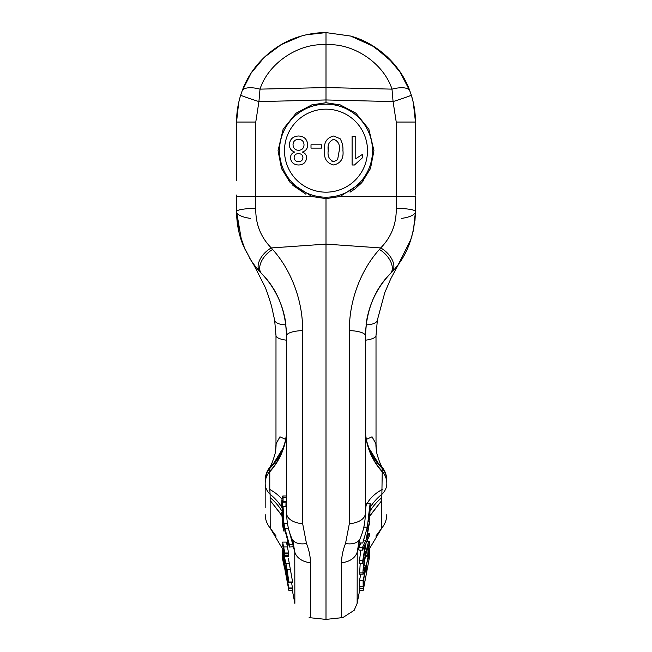 <?xml version="1.0" encoding="UTF-8"?>
<svg xmlns="http://www.w3.org/2000/svg" width="652" height="652" viewBox="0 0 652 652"><rect width="100%" height="100%" fill="white"/><g stroke="black" fill="none" stroke-linecap="round" stroke-linejoin="round"><path stroke-width="0.98" d="M272.609 249.463A17.889 10.505 136.1 0 0 261.599 273.579C277.239 289.219 285.584 309.912 286.644 335.658A17.889 5.086 180 0 1 302.658 330.597C302.797 299.276 290.433 269.195 272.609 249.463L271.297 247.939C260.645 237.067 255.47 223.856 255.771 208.314L255.771 196.537L312.031 196.537L290.197 182.568L281.501 168.526L278.054 150.677L283.147 129.169L296.138 113.163L311.77 104.89L326 102.731L326 87.547L260.001 89.137L258.925 101.582A21.467 0.676 -162.5 0 1 240.702 95.119C237.939 103.88 236.562 112.861 236.546 122.054L236.546 180.734M292.878 185.347L305.918 194.214M350.01 192.177L354.574 189.178M355.014 188.844L360.874 183.579M360.931 183.522L363.36 180.734L361.501 180.734M415.454 195.046L415.454 122.054C415.438 112.861 414.061 103.88 411.298 95.119L409.212 89.226M326 102.731L340.23 104.89L355.862 113.163L368.853 129.169L373.946 150.677L370.499 168.526L361.803 182.568L339.969 196.537L396.229 196.537L396.229 208.314C396.53 223.856 391.355 237.067 380.703 247.939L379.391 249.463C361.567 269.195 349.203 299.276 349.342 330.597A17.889 5.086 0 0 1 365.356 335.658C366.416 309.912 374.761 289.219 390.401 273.579A17.889 10.505 -136.1 0 0 379.391 249.463M302.658 330.597L302.658 523.678L306.481 543.515C309.097 550.158 310.417 556.547 310.433 562.676L310.556 617.778L326 619.4L326 244.117L271.297 247.939A17.889 10.75 137.6 0 0 259.961 271.835L261.599 273.579C274.19 286.823 282.104 302.438 285.332 320.425A17.889 7.294 170.2 0 0 285.348 320.474M259.961 271.835C258.053 269.985 251.9 262.031 250.523 259.512L243.351 245.722C238.974 235.429 236.7 224.019 236.546 211.501L238.974 232.21L245.217 249.92M246.089 251.688L246.586 252.674M249.325 257.573L254.402 265.951L264.5 285.845C266.073 288.95 268.428 295.706 271.55 306.122L274.631 320.067A17.889 7.294 -9.7 0 0 285.992 324.851M312.031 196.537L326 198.624L326 244.117L380.703 247.939A17.889 10.75 42.4 0 1 392.039 271.835C406.498 256.978 414.305 236.863 415.454 211.501L413.409 230.498M411.2 238.746L397.598 265.951A17.889 6.137 -150 0 1 396.09 267.084M341.452 612.334L341.444 617.729M326 619.4L342.87 617.566L341.444 617.778L341.567 562.676C341.583 556.547 342.903 550.158 345.519 543.515L349.342 523.678A17.889 10.408 0 0 0 365.356 513.336L365.356 335.658L366.668 320.425A17.889 7.294 -170.2 0 1 366.652 320.474M255.918 267.092A17.889 6.137 150 0 1 254.402 265.951M366.008 324.851A17.889 7.294 9.7 0 0 377.369 320.067L384.819 292.544L390.687 278.95L397.598 265.951A17.889 6.137 -150 0 0 397.687 265.763M310.433 562.676A17.889 13.48 179.9 0 1 294.769 551.959L294.859 603.377L292.349 590.402M306.481 543.515A17.889 10.937 156.8 0 1 291.909 538.658L292.927 541.29L294.769 551.959L289.121 530.85M302.658 523.678A17.889 10.408 180 0 1 286.644 513.336L286.644 512.586M285.332 320.425L286.644 335.658L286.644 513.336C286.766 522.537 288.518 530.981 291.909 538.658M244.712 248.828L244.5 248.363M242.862 244.516L240.107 236.48M236.546 122.054L238.673 102.657L236.546 122.054L255.771 122.054L255.771 196.537L236.546 196.537L236.546 200.368M403.637 77.621L400.344 72.307M394.215 64.189L393.694 63.578M387.484 57.074L386.522 56.178M350.686 36.072L374.248 46.732L393.042 62.828M399.57 71.174L409.872 90.954M412.097 97.784L413.327 102.657L415.454 122.054L413.327 102.657L411.461 95.624M414.982 220.653L415.454 211.501L413.637 229.422M413.564 229.797L410.165 241.802M326 198.624L339.969 196.537M345.519 543.515A17.889 10.937 23.2 0 0 360.091 538.658C363.482 530.981 365.234 522.537 365.356 513.336M341.567 562.676A17.889 13.48 0.1 0 0 357.231 551.959L359.073 541.29L360.091 538.658M342.87 617.566L354.183 610.305L357.141 603.377L357.231 551.959L360.206 542.977M240.702 95.119L242.112 90.995A21.467 8.215 -159.7 0 1 260.001 89.137C268.396 63.13 298.755 42.739 326 44.792C353.254 42.739 383.604 63.138 391.999 89.137A21.467 8.215 159.7 0 1 409.888 90.995L400.833 73.04L387.492 57.083L370.426 44.409L350.597 36.047C377.092 43.26 400.646 64.858 409.888 90.995L411.298 95.119A21.467 0.676 162.5 0 1 393.075 101.582L391.999 89.137L326 87.547L326 32.6L306.367 34.784M276.114 536.083L270.197 528.047L283.261 550.109L270.197 528.047L270.124 494.273A21.467 16.813 180 0 1 265.177 483.531L265.177 507.704L265.177 483.531C265.177 523.825 265.177 523.825 265.177 483.531L265.177 480.581A21.467 19.723 0 0 1 269.961 468.16L271.794 465.072C267.467 469.358 265.266 474.526 265.177 480.581L265.177 483.531A21.467 19.723 0 0 1 269.806 471.29L269.961 468.16A78.721 65.575 14 0 0 285.193 441.616A78.721 65.575 14 0 1 285.193 441.616L283.188 447.891L273.979 462.83L271.794 465.072M274.631 320.067L275.992 335.609A17.889 5.037 -0 0 0 286.644 340.214M275.992 335.609L275.975 443.939L279.961 436.791L285.674 439.424M253.514 263.913L254.117 265.445M366.326 439.424L372.039 436.791L376.025 443.939L376.008 335.609A17.889 5.037 180 0 1 365.356 340.214M382.227 471.836L382.194 471.29A78.721 69.797 -7.1 0 1 365.796 436.066L365.356 428.967A78.721 69.308 180 0 0 382.227 471.836L381.876 494.273A21.467 16.813 180 0 0 386.823 483.531L386.823 480.581A21.467 19.723 0 0 0 382.039 468.16L382.194 471.29A21.467 19.723 0 0 1 386.823 483.531C386.823 523.825 386.823 523.825 386.823 483.531L386.823 480.581C386.823 516.197 386.823 516.197 386.823 480.581C386.823 516.197 386.823 516.197 386.823 480.581C386.734 474.526 384.533 469.358 380.206 465.072L382.039 468.16A78.721 65.575 -14 0 1 366.807 441.616A78.721 65.575 -14 0 1 366.799 441.6L365.796 436.066A78.721 69.797 -7.1 0 1 365.454 432.447M284.622 565.545L288.869 590.37L292.52 590.37L292.283 588.536M282.756 553.817L282.3 553.817L288.926 588.536L292.577 588.536L291.558 582.554M284.851 556.009L284.288 556.009L287.165 569.677L288.852 582.554L292.495 582.554L292.609 581.983L288.412 558.495M282.862 544.77L284.965 556.515L288.616 556.515L288.274 553.85M287.418 546.482L286.342 542.097L282.634 542.097L285.022 553.85L288.665 553.85L287.418 546.482L287.508 539.75M293.001 544.477L289.333 544.477L289.406 547.036L293.058 546.816M288.363 528.275L289.048 530.736M250.678 218.404A21.467 7.343 180 0 1 236.546 211.501A21.467 3.203 0 0 1 255.771 208.314M396.229 208.314A21.467 3.203 180 0 1 415.454 211.501A21.467 7.343 180 0 1 401.322 218.404M392.039 271.835L390.401 273.579C377.81 286.823 369.896 302.438 366.668 320.425M359.92 539.065L359.113 542.977L362.797 542.977L367.353 527.142L368.902 513.254M363.237 590.337L369.586 556.645L363.237 590.337L359.586 590.337L359.896 586.604M365.136 571.894L366.049 571.894L366.017 567.517L363.897 578.079L363.922 582.937L363.188 586.604L359.537 586.604L359.456 580.704L360.768 574.192M359.301 572.912L362.944 572.912L363.18 574.192L359.537 574.192L360.214 563.352M367.019 537.109L369.431 533.483L369.382 535.985L366.155 542.545L362.781 563.352L359.13 563.352L360.817 550.166M364.338 546.531L365.047 546.531L365.47 543.972L362.618 550.166L358.967 550.166L358.861 547.403L361.045 542.977M357.141 603.377L359.659 590.337M268.926 468.454L268.868 468.535C270.71 466.669 272.772 461.73 275.071 453.711L275.071 453.711A78.721 62.38 11.8 0 0 276.114 443.067M375.886 443.067A78.721 62.38 -11.8 0 0 376.929 453.711L376.929 453.711C379.228 461.73 381.29 466.669 383.132 468.535L383.123 468.527M285.168 571.242L286.065 575.431M288.681 589.75L288.779 590.166M282.422 558.454L282.593 555.626M282.365 550.174L282.308 550.834M292.503 590.402L288.86 590.402L284.5 567.297M284.313 567.297L283.685 564.004M281.925 515.463L270.319 500.638L281.949 515.74M283.873 546.955L287.516 546.955M285.054 552.977L288.697 552.977M285.022 553.85L282.634 542.097M284.981 555.626L288.624 555.626M284.965 556.515L282.536 544.77M285.495 563.507L289.138 563.507M287.165 569.677L290.816 569.677M283.506 550.109L282.446 550.109L282.3 550.614L287.059 575.569C288.257 581.388 288.893 583.524 288.958 581.983L292.609 581.983M288.926 587.949L292.569 587.949M288.926 588.536L282.3 553.817M285.462 572.285L285.878 572.285M283.693 522.065L283.229 522.065L284.182 525.944L289.333 544.477M287.45 523.369L283.897 523.369L285.005 528.275L288.681 528.275M286.644 506.359L283.066 506.359L283.897 523.369M286.644 500.353L286.644 501.323L283.066 501.323L282.878 500.027M283.066 497.631L283.066 501.323C282.952 499.228 282.732 499.734 282.397 502.839L282.292 506.311A75.143 33.407 0 0 0 281.68 504.697L281.884 500.255C282.503 495.952 282.895 494.941 283.066 497.231L286.644 497.631M285.918 506.359A78.721 34.996 0 0 0 285.91 506.311L286.008 502.839L282.397 502.839M281.998 499.245A78.721 34.996 0 0 0 269.773 489.432L269.773 471.836A78.721 69.308 180 0 0 286.644 428.967L286.204 436.066A78.721 69.797 7.1 0 1 269.806 471.29L269.773 471.836M286.644 497.231L286.448 495.976L282.854 495.976L283.066 497.231M236.546 196.79L236.546 211.501L241.688 241.387M236.546 195.046L236.546 196.537M408.698 245.592L412.072 235.861M415.454 211.501L415.454 196.79M368.902 513.287L370.116 503.499L366.489 503.499L365.829 507.248A78.721 34.996 0 0 0 365.356 511.087L365.324 513.189M382.227 489.432A78.721 34.996 0 0 0 367.231 503.499M365.829 507.248L365.356 512.35M363.824 527.142L367.353 527.142M363.661 540.109L366.074 540.109L369.464 521.298L368.853 521.298M364.541 536.417L362.797 542.977M363.213 588.267L359.57 588.267M370.034 515.781L381.681 500.638L381.803 528.047L368.91 549.669M358.861 547.403L362.512 547.403L366.074 540.109M362.618 550.166L362.512 547.403M359.146 560.5L362.789 560.5L365.047 546.531M362.781 563.352L362.789 560.5M368.07 545.7L368.046 543.572L369.342 541.29L369.765 542.684L367.573 556.254L368.567 544.933L366.139 553.279C364.647 560.076 363.824 565.471 363.653 569.465L363.824 570.337M364.704 551.559L366.057 551.559L368.046 543.572M363.922 565.757L365.259 565.757L365.022 568.422C363.726 573.923 363.034 575.414 362.944 572.912C363.025 568.079 364.06 560.964 366.057 551.559M363.653 569.465C363.743 571.217 364.272 569.978 365.259 565.757M367.972 545.968L368.796 545.968M365.674 555.48L367.418 555.48M365.519 556.254L367.573 556.254M359.456 580.704L363.107 580.704L369.586 549.669L368.787 549.669M363.188 586.604L363.107 580.704M369.586 549.669L369.643 555.39L368.698 559.049L368.698 554.371L366.75 563.882L366.049 571.894M368.926 559.212L369.708 553.768M286.546 432.447A78.721 69.797 7.1 0 1 286.204 436.066L285.201 441.6M275.975 443.939L275.714 449.326A78.721 69.161 5.5 0 0 275.992 443.784M376.008 443.784A78.721 69.161 -5.5 0 0 376.285 449.326L376.929 453.711M370.426 506.979A78.721 55.787 7.3 0 1 381.876 494.273L381.681 500.638L370.067 515.479M282.137 550.834L282.528 553.817M282.373 558.454L282.707 559.701M283.685 564.233L282.357 557.973L283.693 563.206M282.357 557.973L283.147 557.949M289.276 546.531L283.465 524.624L283.693 530.997L285.095 530.997M283.702 562.7L284.272 565.545M282.3 550.614C282.397 549.367 282.903 550.435 283.824 553.809L284.288 556.009M283.693 530.997L282.699 525.911L283.677 529.049M283.905 547.142L283.889 548.902M283.873 550.019L283.848 551.616M283.75 558.87L285.168 563.344L283.824 553.809M287.125 570.859L285.796 566.449L288.331 578.87L287.125 570.859M283.726 560.769L283.734 560.133M285.111 531.062L285.641 531.714M284.182 525.944L284.19 526.082A75.143 72.641 -0 0 0 285.34 531.298M284.239 527.623L284.19 526.082A75.143 55.811 -6.8 0 0 282.332 519.766L281.925 515.487A75.143 53.244 172.7 0 1 282.813 518.144L283.229 522.065M282.976 515.65L282.813 518.144M283.066 512.586L283.066 512.064M281.794 507.346A78.721 55.787 -7.3 0 0 270.124 494.273L269.773 489.432M236.546 210.327L236.546 211.501M242.112 90.995C251.354 64.858 274.908 43.26 301.403 36.047L281.305 44.564L264.476 57.123L251.183 73.016L242.128 90.954M239.903 97.784L238.705 102.527M411.225 94.89L409.912 91.06M369.431 507.248A75.143 33.407 180 0 1 370.263 504.835L369.66 518.837L368.755 521.624L369.725 509.098L368.771 515.944M370.116 503.499L370.263 504.835M366.383 530.858L367.182 528.079M369.464 521.298L369.382 524.045L367.826 529.22M367.614 530.426L367.924 530.19A67.979 54.703 -161.6 0 0 367.867 530.809L367.206 532.839M368.298 562.766L368.29 562.171M368.527 527.965L366.734 538.797L367.475 537.109M369.431 533.483L367.598 533.483M368.698 559.049L367.72 559.049M367.972 538.601L367.94 536.131M367.883 531.682L367.924 530.581A67.979 37.669 13.9 0 1 367.924 530.19M368.168 553.043L368.144 551.364M368.217 556.58L368.201 555.341M283.799 555.137L283.147 553.711L283.767 557.835M282.699 525.911L283.669 528.65M282.691 525.553L282.332 519.766M270.254 497.696A78.721 58.468 173.2 0 1 282.34 511.755M287.043 574.436L287.793 574.436M284.753 559.889L284.158 559.889M281.925 515.487L281.721 512.651L282.593 515.65M281.721 512.651L282.487 512.651M282.292 506.311L282.887 513.279M283.196 517.101L281.68 504.697M350.597 36.047L326 32.6C317.703 32.592 309.504 33.741 301.403 36.047L300.164 36.414M381.746 497.696A78.721 58.468 6.8 0 0 370.458 510.443M368.323 529.057L367.924 530.581M368.233 521.624L368.755 521.624M369.179 518.144A75.143 53.244 -172.7 0 1 370.059 515.528M367.508 150.677A41.508 41.508 0 0 1 326 192.177A41.508 41.508 0 0 1 284.492 150.677A41.508 41.508 0 0 1 326 109.169A41.508 41.508 0 0 1 367.508 150.677M326 197.189A46.512 46.512 0 0 1 279.488 150.677A46.512 46.512 0 0 1 326 104.157A46.512 46.512 0 0 1 372.512 150.677A46.512 46.512 0 0 1 326 197.189M306.603 157.768C306.473 154.891 305.03 152.992 302.267 152.063C305.837 150.971 307.646 148.542 307.703 144.793C307.206 139.226 304.142 136.292 298.526 135.999C292.944 136.276 289.887 139.178 289.349 144.695C289.447 148.379 291.224 150.832 294.696 152.063C292.006 153 290.596 154.874 290.45 157.678C291.028 162.389 293.734 164.826 298.575 164.989C303.367 164.85 306.049 162.446 306.603 157.768L306.432 156.235M333.759 164.989C340.76 163.277 343.824 158.444 342.928 150.482C343.18 146.252 342.251 142.348 340.148 138.754L333.759 135.999C326.75 137.694 323.694 142.527 324.582 150.482C323.702 158.436 326.758 163.269 333.759 164.989C326.758 163.269 323.702 158.436 324.582 150.482M355.772 136.366L352.104 136.366L352.104 164.989L354.468 164.989L362.382 157.833L362.382 154.451L355.772 158.672L355.772 136.366M321.648 148.11L321.648 144.801L311.004 144.801L311.004 148.11L321.648 148.11M298.575 164.989C293.734 164.826 291.028 162.389 290.45 157.678C290.596 154.874 292.006 153 294.696 152.063M289.349 144.695C289.887 139.178 292.944 136.276 298.526 135.999M340.148 138.754C342.251 142.348 343.18 146.252 342.928 150.482M355.772 158.672L362.382 154.451M362.382 157.833L354.468 164.989M304.028 144.858C303.816 148.281 302.006 150.099 298.608 150.31C295.111 150.099 293.253 148.249 293.025 144.744C293.237 141.305 295.063 139.487 298.494 139.3C302.006 139.512 303.848 141.37 304.028 144.858C303.816 148.281 302.006 150.099 298.608 150.31L296.847 150.09M337.606 159.724L333.8 161.688C329.195 159.862 327.353 156.13 328.249 150.49C327.345 144.883 329.187 141.15 333.759 139.3C338.331 141.15 340.165 144.874 339.26 150.49L337.606 159.724L333.8 161.688L331.167 160.881M328.249 150.49L328.323 147.702M302.927 157.751C302.618 160.319 301.151 161.631 298.526 161.688C295.845 161.59 294.378 160.221 294.125 157.58C294.386 154.98 295.845 153.66 298.494 153.611C301.232 153.668 302.715 155.046 302.927 157.751M293.025 144.744C293.237 141.305 295.063 139.487 298.494 139.3M349.342 523.678L349.342 330.597M310.556 617.778L309.13 617.566L310.556 617.778M415.454 196.537L396.229 196.537L396.229 122.054L393.075 101.582L326 99.96L258.925 101.582L255.771 122.054M396.229 122.054L415.454 122.054M288.64 180.734L290.499 180.734M376.008 335.609L377.369 320.067M267.157 471.559L265.177 480.581M380.206 465.072L378.038 462.847L368.82 447.916L366.807 441.616M386.416 476.416L384.778 471.42M401.387 259.651L397.883 265.454M386.823 514.249C386.775 519.432 385.096 524.037 381.803 528.047L375.886 536.083M369.342 541.29L366.742 541.29M270.197 528.047C266.904 524.037 265.225 519.432 265.177 514.249M275.714 449.326L275.071 453.711M376.285 449.326L376.025 443.939"/></g></svg>
